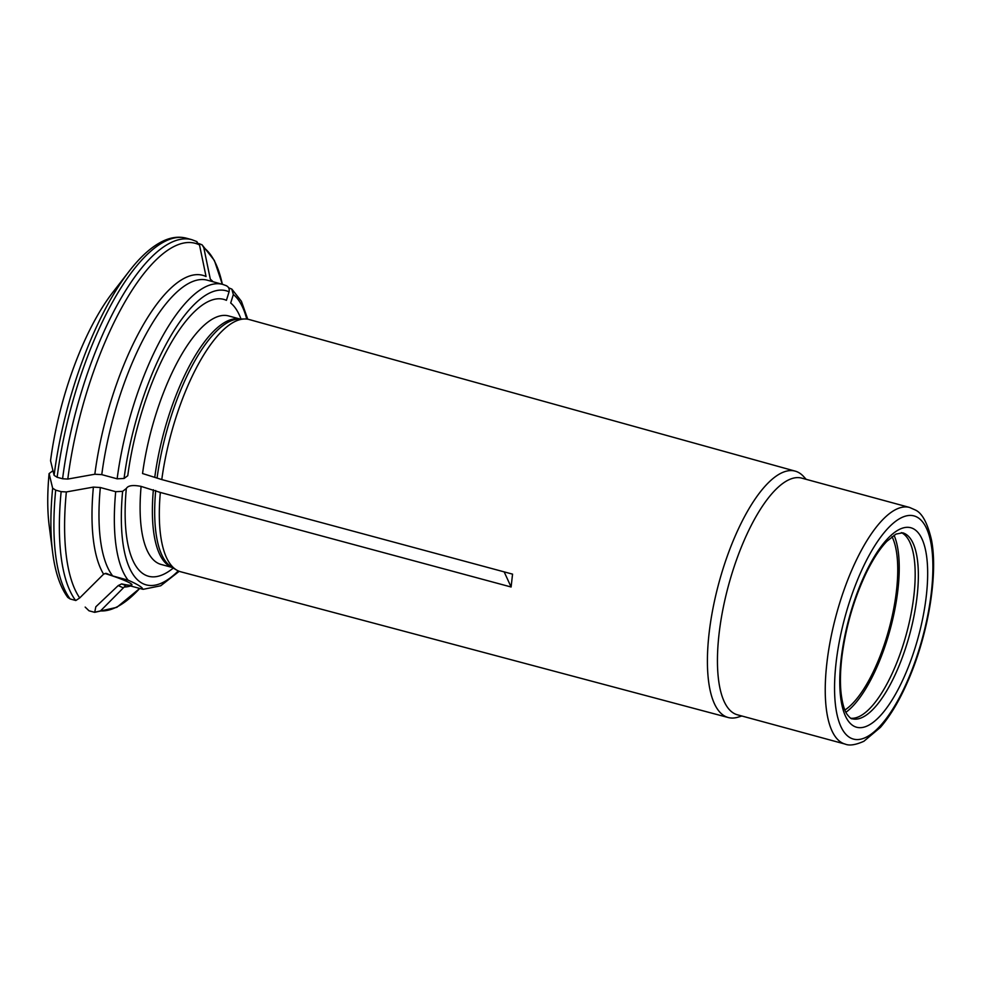 <?xml version="1.0" encoding="UTF-8"?>
<svg xmlns="http://www.w3.org/2000/svg" width="982" height="982" viewBox="0 0 982 982"><rect width="100%" height="100%" fill="white"/><g stroke="black" fill="none" stroke-linecap="round" stroke-linejoin="round"><path stroke-width="1.47" d="M123.376 587.862L125.696 585.468A49.051 4.812 17.3 0 1 121.633 583.909L118.208 585.579L95.831 606.79L94.702 612.326L116.846 607.33L139.739 588.427A190.066 65.941 105.2 0 1 100.471 610.939L123.376 587.862L118.208 585.579M54.108 475.349A190.066 65.941 -74.8 0 1 129.256 271.13L112.746 292.427A157.66 54.697 105.2 0 0 50.548 460.705A277453.028 105841.065 6.4 0 0 54.108 475.349L57.14 477.277L62.59 478.762L67.795 479.069A287379.403 109627.706 6.4 0 0 94.837 474.232A161.158 55.913 -74.8 0 1 206.048 276.531A288051.643 268680.478 -57.9 0 0 199.506 244.935L196.167 241.327M124.063 478.48L127.758 475.718A143.47 49.775 105.2 0 1 165.32 353.471A143.47 49.775 105.2 0 1 226.412 300.332L229.064 291.826A152.406 52.881 105.2 0 0 124.063 478.48L117.14 478.811L101.772 474.637L94.837 474.232M240.038 319.052L228.646 315.946A128.752 44.669 105.2 0 0 142.55 473.533L161.785 479.572A130.68 45.344 -74.8 0 1 244.678 318.978A130.68 45.344 -74.8 0 1 249.268 319.555L795.273 471.151A127.66 44.288 105.2 0 0 718.959 582.707A127.66 44.288 105.2 0 0 728.276 717.535A127.66 44.288 105.2 0 0 738.096 717.155L741.852 716.001M225.86 285.541C228.597 286.658 229.665 288.757 229.064 291.826M52.967 470.685L49.1 473.582A277453.028 105841.065 6.4 0 0 52.647 488.214L55.692 490.153L61.142 491.638L66.346 491.945A287379.379 109627.706 6.4 0 0 93.388 487.097L100.324 487.514L115.692 491.687L122.615 491.356L126.31 488.508M67.819 597.449L70.127 598.959A192.693 66.85 -74.8 0 1 55.692 490.153M85.176 607.085L89.006 610.792L94.468 612.277L100.471 610.939M105.823 573.341L103.601 574.163L79.714 597.94L75.823 600.505L70.127 598.959M111.555 575.624L106.572 573.476A49.051 4.812 17.3 0 0 105.049 573.513A28.908 2.836 17.3 0 1 111.555 575.624L128.09 580.178C137.48 584.204 143.495 587.972 142.415 589.151L142.918 589.274M112.39 575.906A28.908 2.836 17.3 0 1 131.932 584.855A28.908 2.836 17.3 0 1 126.752 584.904L125.696 585.468M142.415 589.151L126.224 584.818A28.908 2.836 17.3 0 1 121.633 583.909M199.027 243.622L202.034 244.8L203.79 247.624A288051.643 268680.478 122.1 0 1 210.332 279.219A161.158 55.913 -74.8 0 1 213.094 281.773M806.197 479.351L803.546 476.454A127.66 44.288 105.2 0 0 799.471 473.029A127.66 44.288 105.2 0 0 795.273 471.151M909.565 507.448L801.766 478.136A122.627 42.545 105.2 0 0 728.534 585.309A122.627 42.545 105.2 0 0 737.408 714.798L845.207 744.111C849.405 745.89 855.629 744.945 863.878 741.275L880.4 727.38C891.742 714.209 902.004 696.177 911.186 673.247C929.242 628.492 937.97 572.383 931.452 539.793C927.511 523.013 922.135 513.07 915.322 509.989L909.565 507.448A122.627 42.545 105.2 0 0 836.333 614.622A122.627 42.545 105.2 0 0 845.207 744.111M173.298 568.038A143.47 49.775 105.2 0 1 125.475 500.022A143.47 49.775 105.2 0 1 126.31 488.582C127.918 485.513 132.84 484.789 141.101 486.397L160.336 492.448L511.106 587.003L504.159 571.868M511.106 587.003L512.555 574.139L161.785 479.572M850.854 718.247A96.346 33.425 105.2 0 0 905.87 635.845A96.346 33.425 105.2 0 0 902.728 533.373A96.346 33.425 105.2 0 0 901.329 532.612M844.864 710.035A96.346 33.425 105.2 0 0 889.029 628.946A96.346 33.425 105.2 0 0 892.012 536.663M845.895 712.294A99.857 34.64 105.2 0 0 890.208 629.266A99.857 34.64 105.2 0 0 894.037 535.227M49.1 473.582A157.66 54.697 105.2 0 0 49.223 526.033L52.684 552.768A190.066 65.941 -74.8 0 1 52.647 488.214M728.276 717.535L180.688 571.769A130.68 45.344 -74.8 0 1 176.441 569.941A130.68 45.344 -74.8 0 1 160.336 492.448M228.646 287.812L231.789 289.089L233.348 294.514L230.696 303.008A143.47 49.775 105.2 0 1 241.007 319.027M130.643 585.959A161.158 55.913 -74.8 0 1 124.186 587.052M239.903 319.052A128.752 44.669 105.2 0 0 154.825 476.859M244.678 318.978L239.031 319.064A129.108 44.791 105.2 0 0 157.132 477.645M226.596 285.799L222.754 284.399A157.66 54.697 105.2 0 0 117.14 478.811M222.754 284.399L207.398 280.214A157.66 54.697 105.2 0 0 101.772 474.637M202.047 244.8L214.383 260.476L222.349 284.289A190.066 65.941 105.2 0 0 203.79 247.624M917.949 517.649A115.618 40.115 105.2 0 0 836.026 663.267A115.618 40.115 105.2 0 0 897.217 701.602A115.618 40.115 105.2 0 0 917.949 517.649M905.895 534.233A96.346 33.425 105.2 0 0 902.667 532.809L896.026 534.073L886.918 541.266C880.105 548.3 873.329 558.635 866.578 572.248C854.266 597.964 846.103 625.681 842.09 655.399C840.322 669.564 839.966 681.974 841.022 692.617C842.175 702.744 844.152 709.937 846.963 714.196C849.688 717.646 851.406 719.155 852.106 718.75A96.346 33.425 105.2 0 0 908.276 639.405A96.346 33.425 105.2 0 0 905.895 534.233M914.316 529.298A103.356 35.855 105.2 0 0 841.083 659.474A103.356 35.855 105.2 0 0 895.78 693.734A103.356 35.855 105.2 0 0 914.316 529.298M122.615 491.356A152.406 52.881 105.2 0 0 178.27 570.91M141.101 486.397A128.752 44.669 105.2 0 0 161.085 564.441L172.464 567.535M153.376 489.736A128.752 44.669 105.2 0 0 172.353 567.473M155.684 490.521A129.108 44.791 105.2 0 0 171.605 567.019L176.441 569.941M115.692 491.687A157.66 54.697 105.2 0 0 128.09 580.178M75.589 600.444A192.693 66.85 -74.8 0 1 61.142 491.638M66.346 491.945A190.066 65.941 105.2 0 0 79.714 597.94M57.14 477.277A192.693 66.85 -74.8 0 1 186.42 238.209C179.129 236.306 171.506 237.19 163.564 240.835C152.21 246.138 140.77 256.241 129.256 271.13M62.59 478.762A192.693 66.85 -74.8 0 1 191.871 239.694L186.42 238.209M199.506 244.935A190.066 65.941 105.2 0 0 67.795 479.069M246.752 319.076A152.406 52.881 105.2 0 0 233.348 294.514M100.324 487.514A157.66 54.697 105.2 0 0 112.734 576.004M103.601 574.163A161.158 55.913 -74.8 0 1 93.388 487.097M52.684 552.768C55.152 572.199 60.197 587.089 67.807 597.461M179.215 571.291L160.717 585.775L143.225 589.31M191.871 239.694L196.989 241.633M247.759 319.224L241.4 301.265L231.826 289.076"/></g></svg>
